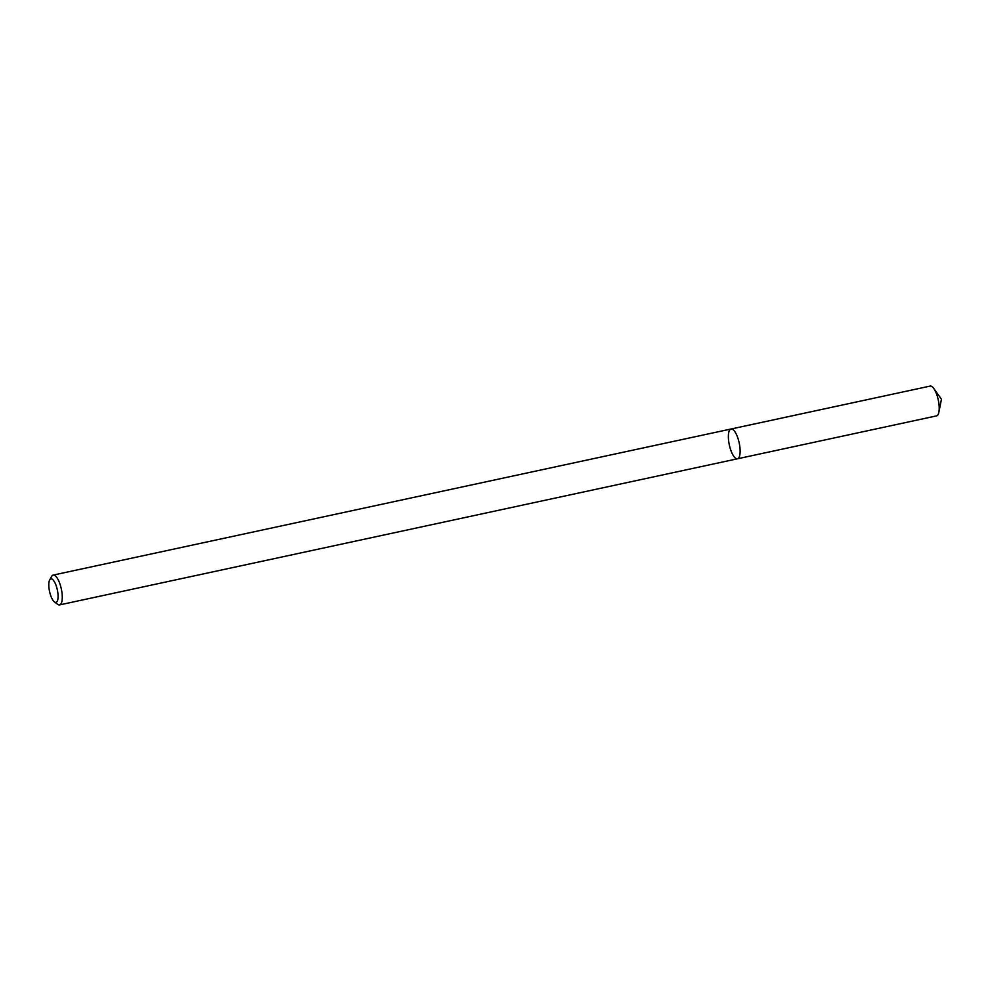<?xml version="1.0" encoding="UTF-8"?>
<svg xmlns="http://www.w3.org/2000/svg" width="991" height="991" viewBox="0 0 991 991"><rect width="100%" height="100%" fill="white"/><g stroke="black" fill="none" stroke-linecap="round" stroke-linejoin="round"><path stroke-width="1.49" d="M49.699 579.908A12.028 3.976 77.8 0 1 56.846 587.849A12.028 3.976 77.8 0 1 55.88 602.404A12.028 3.976 77.8 0 1 54.455 601.933A12.028 3.976 77.8 0 1 49.55 591.466A12.028 3.976 77.8 0 1 49.699 579.908L51.668 576.403A15.237 5.042 77.8 0 1 53.192 575.09L731.036 429.004A15.237 5.042 77.8 0 1 739.175 442.828A15.237 5.042 77.8 0 1 737.453 458.796A15.237 5.042 77.8 0 1 737.341 458.821A15.237 5.042 77.8 0 1 729.289 444.773A15.237 5.042 77.8 0 1 731.036 429.004A15.237 5.042 77.8 0 1 739.175 442.828A15.237 5.042 77.8 0 1 737.453 458.796A15.237 5.042 77.8 0 1 737.341 458.821M53.192 575.09A15.237 5.042 77.8 0 1 61.318 588.927A15.237 5.042 77.8 0 1 59.609 604.894A15.237 5.042 77.8 0 1 59.485 604.906A15.237 5.042 77.8 0 1 57.676 604.312L54.455 601.933M731.036 429.004L930.115 386.094A15.237 5.042 77.8 0 1 933.77 388.497A15.237 5.042 77.8 0 1 938.873 412.182A15.237 5.042 77.8 0 1 936.545 415.886A15.237 5.042 77.8 0 1 936.421 415.91M59.609 604.894L936.545 415.886M938.873 412.182L941.45 399.237L933.77 388.497"/></g></svg>
